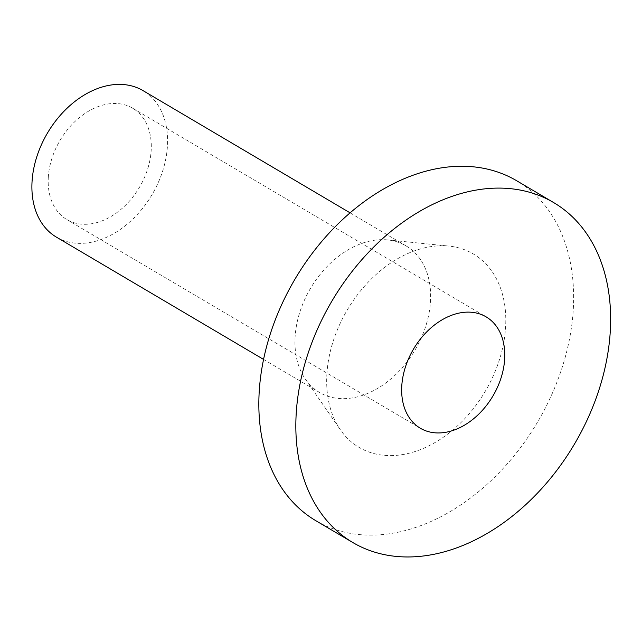 <?xml version="1.0" encoding="UTF-8"?>
<svg xmlns="http://www.w3.org/2000/svg" width="642" height="642" viewBox="0 0 642 642"><rect width="100%" height="100%" fill="white"/><g stroke="black" fill="none" stroke-linecap="round" stroke-linejoin="round"><path stroke-width="0.48" stroke-dasharray="3.21 2.41" d="M48.335 176.775A64.673 46.12 120.6 0 0 66.856 219.58A64.673 46.12 120.6 0 0 139.442 187.328A64.673 46.12 120.6 0 0 132.605 108.193A64.673 46.12 120.6 0 0 79.624 117.422A64.673 46.12 120.6 0 0 48.335 176.775M56.472 237.171A85.097 60.677 120.6 0 0 151.985 194.735A85.097 60.677 120.6 0 0 142.989 90.602M295.159 336.119A85.097 60.677 120.6 0 0 305.351 379.109A85.097 60.677 120.6 0 0 319.531 392.447A85.097 60.677 120.6 0 0 415.045 350.01A85.097 60.677 120.6 0 0 406.041 245.878A85.097 60.677 120.6 0 0 387.519 239.907A85.097 60.677 120.6 0 0 295.159 336.119M326.947 373.09A112.326 80.098 120.6 0 0 340.404 429.835A112.326 80.098 120.6 0 0 485.2 391.419A112.326 80.098 120.6 0 0 448.87 246.087A112.326 80.098 120.6 0 0 326.947 373.09M315.864 520.718A197.423 140.775 120.6 0 0 537.45 422.267A197.423 140.775 120.6 0 0 516.577 180.691M66.856 219.58L420.341 428.238M132.605 108.193L486.09 316.843M263.573 359.416L319.531 392.447M350.083 212.847L406.041 245.878M305.351 379.109L340.404 429.835M387.519 239.907L448.87 246.087"/><path stroke-width="0.96" d="M401.812 385.425A64.673 46.12 120.6 0 0 420.341 428.238A64.673 46.12 120.6 0 0 492.928 395.986A64.673 46.12 120.6 0 0 486.09 316.843A64.673 46.12 120.6 0 0 433.109 326.08A64.673 46.12 120.6 0 0 401.812 385.425M350.083 212.847L142.989 90.602A85.097 60.677 120.6 0 0 73.276 102.752A85.097 60.677 120.6 0 0 32.1 180.843A85.097 60.677 120.6 0 0 56.472 237.171L263.573 359.416M553.573 202.527L516.577 180.691A197.423 140.775 120.6 0 0 354.849 208.867A197.423 140.775 120.6 0 0 259.32 390.047A197.423 140.775 120.6 0 0 315.864 520.718L352.859 542.554A197.423 140.775 120.6 0 0 574.446 444.103A197.423 140.775 120.6 0 0 553.573 202.527A197.423 140.775 120.6 0 0 391.837 230.703A197.423 140.775 120.6 0 0 296.315 411.883A197.423 140.775 120.6 0 0 352.859 542.554"/></g></svg>
